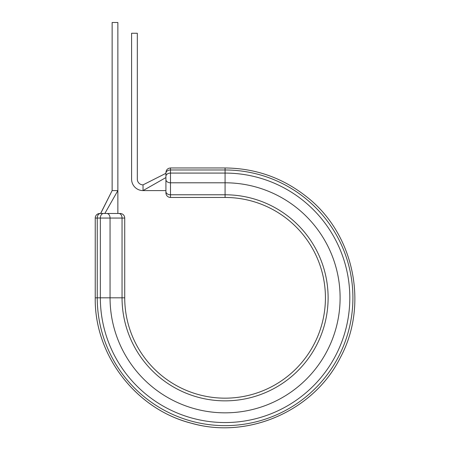 <?xml version="1.0" encoding="UTF-8"?>
<svg xmlns="http://www.w3.org/2000/svg" width="450" height="450" viewBox="0 0 450 450"><rect width="100%" height="100%" fill="white"/><g stroke="black" fill="none" stroke-linecap="round" stroke-linejoin="round"><path stroke-width="0.67" d="M225.079 167.968L170.494 167.968L225.079 167.968C255.752 168.272 283.078 177.992 307.058 197.123C354.173 234.062 368.871 305.049 340.301 357.666C313.684 411.3 247.151 440.089 189.833 422.781C135.073 408.279 94.326 354.454 95.237 297.816C94.264 355.522 136.648 410.164 192.786 423.579C249.469 439.194 314.123 410.31 340.301 357.666C368.871 305.049 354.173 234.062 307.058 197.123C283.078 177.992 255.752 168.272 225.079 167.968L225.079 197.46L170.494 197.46A4.579 4.579 0 0 1 165.921 192.881L165.921 172.547L165.921 173.323L143.032 184.871L143.032 190.592A11.441 11.441 0 0 1 131.591 179.151L131.591 33.255L137.312 33.255L137.312 179.151A5.721 5.721 0 0 0 143.032 184.871L165.921 173.323M100.929 212.805L112.14 190.592L117.861 190.592L117.861 22.5L112.14 22.5L112.14 190.592L100.693 213.48L99.81 213.48L120.15 213.48A4.579 4.579 0 0 1 124.723 218.059L95.237 218.059A4.579 4.579 0 0 1 99.81 213.48A4.579 4.579 0 0 0 95.237 218.059L95.237 297.816L95.237 218.059M165.921 188.246L165.921 190.592L143.032 190.592L165.921 177.57M165.921 190.592L165.921 191.542A4.579 3.234 180 0 0 170.494 194.777L170.494 197.46A4.579 4.579 0 0 1 165.921 192.881M225.079 197.46A100.356 100.356 0 0 1 325.429 297.816A100.356 100.356 0 0 1 225.079 398.166A100.356 100.356 0 0 1 124.723 297.816L124.723 218.059A4.579 4.579 0 0 0 120.15 213.48M95.237 297.816L122.046 297.816L122.046 218.059A4.579 3.234 -90 0 0 118.806 213.48L117.861 213.48L117.861 190.592L104.833 213.48L103.86 213.48M103.579 213.48A4.579 3.234 90 0 0 100.344 218.059L100.344 297.816A124.734 124.734 0 0 0 225.079 422.55A124.734 124.734 0 0 0 349.813 297.816A124.734 124.734 0 0 0 225.079 173.081L170.494 173.081L170.494 182.79A4.579 3.234 180 0 1 165.921 179.55M100.485 213.48A4.579 3.234 90 0 0 97.245 218.059L97.245 297.816A127.834 127.834 0 0 0 225.079 425.644A127.834 127.834 0 0 0 352.912 297.816A127.834 127.834 0 0 0 225.079 169.982L170.494 169.982L170.494 173.081A4.579 3.234 180 0 0 165.921 176.316M124.723 297.816L122.046 297.816A103.033 103.033 0 0 0 225.079 400.849A103.033 103.033 0 0 0 328.112 297.816A103.033 103.033 0 0 0 225.079 194.777L170.494 194.777L170.494 182.79L225.079 182.79A115.026 115.026 0 0 1 340.104 297.816A115.026 115.026 0 0 1 225.079 412.836A115.026 115.026 0 0 1 110.053 297.816L110.053 218.059A4.579 3.234 -90 0 0 106.819 213.48M170.494 167.968C167.715 168.244 166.191 169.768 165.921 172.547C166.191 169.768 167.715 168.244 170.494 167.968L170.494 169.982A4.579 3.234 180 0 0 165.921 173.216"/></g></svg>
